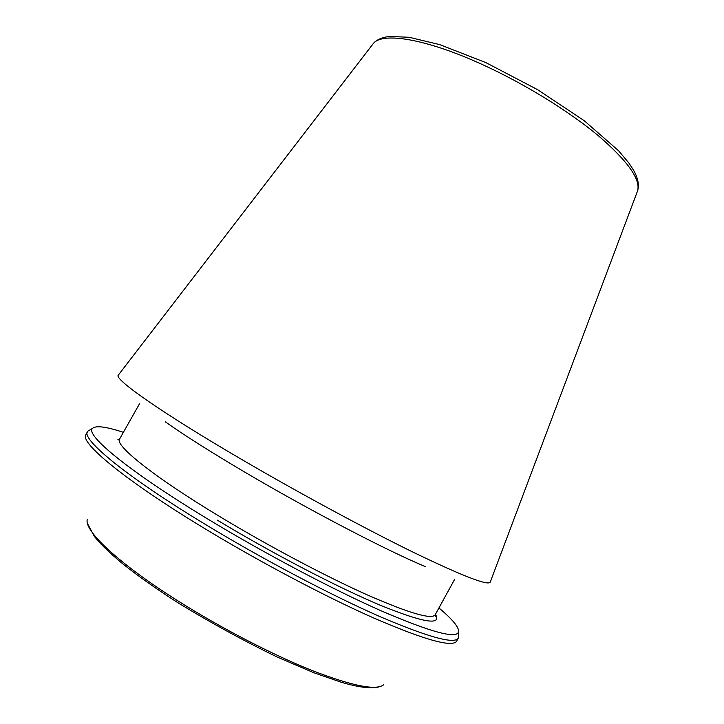 <?xml version="1.0" encoding="UTF-8"?>
<svg xmlns="http://www.w3.org/2000/svg" width="724" height="724" viewBox="0 0 724 724"><rect width="100%" height="100%" fill="white"/><g stroke="black" fill="none" stroke-linecap="round" stroke-linejoin="round"><path stroke-width="1.09" d="M123.388 432.337C106.292 426.689 96.039 425.341 92.645 428.309C84.473 434.409 128.039 470.808 207.734 518.99C264.713 553.525 332.778 589.454 381.358 610.902C430.481 632.025 456.211 639.048 458.545 631.971C459.278 627.518 452.735 619.518 438.925 607.961M372.643 44.408L373.104 43.793C381.82 31.639 426.038 38.607 483.216 64.934C524.701 83.912 568.793 111.116 598.205 135.605C627.762 161.063 640.876 179.525 637.545 190.982L637.274 191.706M217.327 520.131C272.043 553.245 337.601 587.345 380.571 605.364C423.658 622.785 441.957 625.753 435.459 614.278M118.446 374.942L118.274 375.168C113.94 379.032 160.303 411.875 240.024 458.491C297.546 492.184 365.303 528.791 413.567 552.403C462.319 575.915 487.867 585.843 490.211 582.177L490.311 581.915M119.641 438.961L117.922 439.631L119.596 439.052C114.383 445.106 153.289 476.564 220.413 516.972C268.532 546.023 325.51 576.195 367.023 594.793C409.16 613.237 431.893 619.88 435.214 614.73L435.604 616.459L435.269 614.631M165.316 421.821C184.086 435.151 210.747 452.02 245.309 472.428C309.827 510.511 388.01 551.172 425.766 566.792M89.912 429.929L87.939 431.097C79.35 437.441 123.18 474.591 204.032 523.606C261.826 558.747 330.995 595.191 380.335 616.776C430.21 638.007 456.31 644.894 458.654 637.428L458.609 635.138M92.645 428.309L87.939 431.097L85.586 435.278C81.423 443.912 125.469 480.437 202.132 527.009C257.952 561.01 324.578 596.25 373.557 617.934C423.223 639.373 450.817 647.274 456.346 641.636L458.654 637.428L458.545 631.971M87.242 519.714C84.156 530.918 118.926 563.734 177.878 600.848C220.892 628.016 272.432 654.704 311.981 670.478C352.362 686.044 376.272 690.786 383.711 684.723M490.211 582.177L637.545 190.982C639.41 185.118 638.07 178.176 633.536 170.167L628.912 163.045L618.531 150.701L584.196 120.673L537.47 89.595L485.723 62.545L439.776 44.635L409.105 37.277L389.829 36.453C382.2 37.205 376.625 39.657 373.104 43.793L118.274 375.168M139.451 403.874L119.596 439.052M454.654 579.309L435.214 614.73M380.172 686.542C372.281 689.067 359.24 687.61 341.049 682.162L314.279 672.922L277.147 657.021C243.617 640.767 210.566 622.694 177.986 602.784C156.248 588.884 137.732 575.806 122.428 563.562C113.062 555.761 105.315 548.629 99.17 542.176L94.382 536.484L87.559 523.678"/></g></svg>

